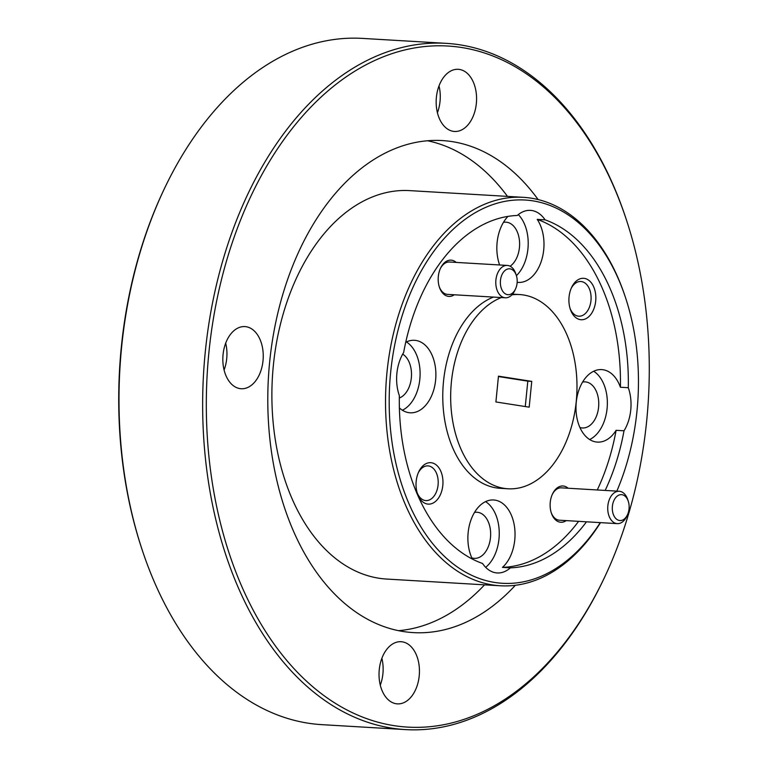 <?xml version="1.0" encoding="UTF-8"?>
<svg xmlns="http://www.w3.org/2000/svg" width="768" height="768" viewBox="0 0 768 768"><rect width="100%" height="100%" fill="white"/><g stroke="black" fill="none" stroke-linecap="round" stroke-linejoin="round"><path stroke-width="1.15" d="M629.04 508.896A12.97 8.4 93.4 0 0 628.253 501.197A12.97 8.4 93.4 0 0 619.421 494.918A12.97 8.4 93.4 0 0 612.394 506.294A12.97 8.4 93.4 0 0 617.443 519.782A12.97 8.4 93.4 0 0 627.446 514.829A12.97 8.4 93.4 0 0 629.04 508.896M627.446 514.829L626.659 516.499A16.214 10.502 -86.6 0 1 617.299 523.632A16.214 10.502 -86.6 0 1 607.843 505.824A16.214 10.502 -86.6 0 1 619.21 491.261A16.214 10.502 -86.6 0 1 627.667 499.45L628.253 501.197M552.25 494.506A16.214 10.502 -86.6 0 1 561.379 487.843L619.21 491.261M517.104 283.056A12.97 8.4 93.4 0 0 516.307 275.357A12.97 8.4 93.4 0 0 507.475 269.078A12.97 8.4 93.4 0 0 500.458 280.454A12.97 8.4 93.4 0 0 505.507 293.942A12.97 8.4 93.4 0 0 515.51 288.998A12.97 8.4 93.4 0 0 517.104 283.056M515.51 288.998L514.723 290.659A16.214 10.502 -86.6 0 1 505.354 297.792A16.214 10.502 -86.6 0 1 495.907 279.984A16.214 10.502 -86.6 0 1 507.264 265.421A16.214 10.502 -86.6 0 1 515.731 273.61L516.307 275.357M507.264 265.421L449.443 262.013A16.214 10.502 93.4 0 0 440.314 268.666M456.211 262.406A18.163 11.76 93.4 0 0 440.544 268.147A18.163 11.76 93.4 0 0 438.317 276.461A18.163 11.76 93.4 0 0 439.421 287.242A18.163 11.76 93.4 0 0 454.301 294.778M439.248 286.694A16.214 10.502 93.4 0 0 447.533 294.384L505.354 297.792M568.147 488.246A18.163 11.76 93.4 0 0 552.49 493.987A18.163 11.76 93.4 0 0 550.253 502.301A18.163 11.76 93.4 0 0 551.357 513.072A18.163 11.76 93.4 0 0 566.237 520.618M617.299 523.632L559.469 520.214A16.214 10.502 -86.6 0 1 551.184 512.534M569.059 296.928A20.755 13.44 93.4 0 0 570.326 309.245A20.755 13.44 93.4 0 0 584.458 319.296A20.755 13.44 93.4 0 0 595.69 301.094A20.755 13.44 93.4 0 0 587.616 279.514A20.755 13.44 93.4 0 0 571.613 287.424A20.755 13.44 93.4 0 0 569.059 296.928M570.019 308.285A17.386 11.261 93.4 0 0 578.784 316.205A17.386 11.261 93.4 0 0 590.966 300.605A17.386 11.261 93.4 0 0 580.838 281.51A17.386 11.261 93.4 0 0 571.2 288.346M416.179 481.306A20.755 13.44 93.4 0 0 417.437 493.632A20.755 13.44 93.4 0 0 431.578 503.683A20.755 13.44 93.4 0 0 442.81 485.482A20.755 13.44 93.4 0 0 434.736 463.901A20.755 13.44 93.4 0 0 418.733 471.811A20.755 13.44 93.4 0 0 416.179 481.306M417.139 492.672A17.386 11.261 93.4 0 0 425.904 500.592A17.386 11.261 93.4 0 0 438.077 484.992A17.386 11.261 93.4 0 0 427.949 465.888A17.386 11.261 93.4 0 0 418.32 472.733M510.115 266.218A23.088 14.957 93.4 0 0 519.437 247.555A23.088 14.957 93.4 0 0 505.987 222.182A23.088 14.957 93.4 0 0 503.453 222.365M507.974 216.394A36.317 23.52 93.4 0 0 497.107 242.515A36.317 23.52 93.4 0 0 499.632 264.97M517.162 282.317A36.317 23.52 93.4 0 0 518.266 282.422A36.317 23.52 93.4 0 0 543.715 249.811A36.317 23.52 93.4 0 0 537.206 219.37A176.4 114.259 93.4 0 1 620.41 387.245L628.301 387.715A176.4 114.259 93.4 0 0 545.098 219.84L537.206 219.37M516.413 275.664A36.317 23.52 93.4 0 0 527.933 248.88A36.317 23.52 93.4 0 0 518.314 214.618M579.917 427.498A23.088 14.957 93.4 0 0 582.413 427.968A23.088 14.957 93.4 0 0 598.589 407.242A23.088 14.957 93.4 0 0 585.139 381.878A23.088 14.957 93.4 0 0 582.605 382.061M605.165 490.435A176.4 114.259 93.4 0 0 624.01 430.79A36.317 23.52 93.4 0 0 630.758 409.968A36.317 23.52 93.4 0 0 628.301 387.715M624.01 430.79L616.118 430.32A36.317 23.52 93.4 0 1 597.418 442.109A36.317 23.52 93.4 0 1 576.259 402.211A36.317 23.52 93.4 0 1 601.699 369.6A36.317 23.52 93.4 0 1 620.41 387.245M589.651 439.536A36.317 23.52 93.4 0 0 607.085 408.576A36.317 23.52 93.4 0 0 593.683 371.242M471.811 557.875A23.088 14.957 93.4 0 0 474.307 558.355A23.088 14.957 93.4 0 0 490.483 537.629A23.088 14.957 93.4 0 0 477.034 512.256A23.088 14.957 93.4 0 0 474.499 512.438M545.098 219.84A36.317 23.52 93.4 0 0 530.448 210.374A36.317 23.52 93.4 0 0 517.286 215.482A176.4 114.259 93.4 0 0 403.642 352.55A36.317 23.52 93.4 0 0 396.893 373.363A36.317 23.52 93.4 0 0 399.35 395.626A176.4 114.259 93.4 0 0 482.554 563.491A36.317 23.52 93.4 0 0 497.213 572.957A36.317 23.52 93.4 0 0 510.365 567.85L502.474 567.379A36.317 23.52 93.4 0 0 514.762 539.885A36.317 23.52 93.4 0 0 493.603 499.978A36.317 23.52 93.4 0 0 468.154 532.589A36.317 23.52 93.4 0 0 472.378 559.085M485.664 567.312A36.317 23.52 93.4 0 0 498.979 538.954A36.317 23.52 93.4 0 0 485.578 501.629M399.312 398.016A23.088 14.957 93.4 0 0 411.331 377.933A23.088 14.957 93.4 0 0 402.71 354.134M399.379 407.904A36.317 23.52 93.4 0 0 410.16 412.8A36.317 23.52 93.4 0 0 435.61 380.189A36.317 23.52 93.4 0 0 414.442 340.291A36.317 23.52 93.4 0 0 405.725 342.288M402.394 410.227A36.317 23.52 93.4 0 0 419.827 379.258A36.317 23.52 93.4 0 0 406.426 341.933M493.421 297.091A97.277 63.005 93.4 0 0 443.51 381.427A97.277 63.005 93.4 0 0 500.198 488.314L508.09 488.784A97.277 63.005 93.4 0 0 576.25 401.434A97.277 63.005 93.4 0 0 519.562 294.557A97.277 63.005 93.4 0 0 511.949 294.816M501.312 297.562A97.277 63.005 93.4 0 0 451.411 381.898A97.277 63.005 93.4 0 0 508.09 488.784M439.008 85.882A31.133 20.16 -86.6 0 1 440.035 101.366A31.133 20.16 -86.6 0 1 437.424 112.742M436.397 97.258A31.133 20.16 93.4 0 0 454.531 131.462A31.133 20.16 93.4 0 0 476.342 103.507A31.133 20.16 93.4 0 0 458.208 69.302A31.133 20.16 93.4 0 0 436.397 97.258M225.686 343.171A31.133 20.16 -86.6 0 1 226.714 358.646A31.133 20.16 -86.6 0 1 224.093 370.022M223.066 354.538A31.133 20.16 93.4 0 0 241.21 388.742A31.133 20.16 93.4 0 0 263.011 360.797A31.133 20.16 93.4 0 0 244.877 326.592A31.133 20.16 93.4 0 0 223.066 354.538M381.878 658.291A31.133 20.16 -86.6 0 1 382.906 673.776A31.133 20.16 -86.6 0 1 380.285 685.152M379.258 669.667A31.133 20.16 93.4 0 0 397.402 703.872A31.133 20.16 93.4 0 0 419.213 675.917A31.133 20.16 93.4 0 0 401.069 641.712A31.133 20.16 93.4 0 0 379.258 669.667M142.56 551.059L142.099 549.658A341.136 220.954 -86.6 0 1 121.315 347.155A341.136 220.954 -86.6 0 1 163.277 191.021L163.901 189.686A343.728 222.634 93.4 0 0 121.622 347.011A343.728 222.634 93.4 0 0 142.56 551.059A343.728 222.634 93.4 0 0 321.907 724.656L405.562 729.6A343.728 222.634 -86.6 0 1 205.277 351.946A343.728 222.634 -86.6 0 1 446.093 43.344A343.728 222.634 -86.6 0 1 625.44 216.941L625.901 218.342A341.136 220.954 93.4 0 0 393.581 53.126A341.136 220.954 93.4 0 0 208.915 352.33A341.136 220.954 93.4 0 0 341.664 707.088A341.136 220.954 93.4 0 0 604.723 576.979A341.136 220.954 93.4 0 0 646.685 420.845A341.136 220.954 93.4 0 0 625.901 218.342M446.093 43.344L362.438 38.4A343.728 222.634 93.4 0 0 163.901 189.686M616.838 491.126A191.971 124.339 93.4 0 0 636.998 410.947A191.971 124.339 93.4 0 0 625.306 296.986A191.971 124.339 93.4 0 0 494.573 204.019A191.971 124.339 93.4 0 0 390.653 372.384A191.971 124.339 93.4 0 0 456.394 566.285A191.971 124.339 93.4 0 0 600.269 522.624M600.499 522.643A194.563 126.019 -86.6 0 1 500.381 585.773A194.563 126.019 -86.6 0 1 387.014 372.01A194.563 126.019 -86.6 0 1 523.325 197.328A194.563 126.019 -86.6 0 1 624.835 295.594L625.306 296.986M538.118 199.565A246.442 159.629 93.4 0 0 442.33 140.573A246.442 159.629 93.4 0 0 269.674 361.834A246.442 159.629 93.4 0 0 413.27 632.602A246.442 159.629 93.4 0 0 515.338 585.293M398.534 630.672A246.442 159.629 93.4 0 0 484.541 584.842M523.325 197.328L409.68 190.618A194.563 126.019 93.4 0 0 273.37 365.299A194.563 126.019 93.4 0 0 386.736 579.062L500.381 585.773M531.754 381.379L529.181 407.165L495.898 401.952L498.47 376.166L531.754 381.379L527.808 381.149L525.274 406.55M498.432 376.55L527.808 381.149M502.474 567.379A176.4 114.259 93.4 0 0 578.592 521.347M597.274 489.965A176.4 114.259 93.4 0 0 616.118 430.32M510.365 567.85A176.4 114.259 93.4 0 0 586.483 521.818M604.723 576.979L604.099 578.314A343.728 222.634 -86.6 0 1 405.562 729.6M507.485 196.387A246.442 159.629 93.4 0 0 427.469 140.755M512.544 294.144L519.562 294.557"/></g></svg>
